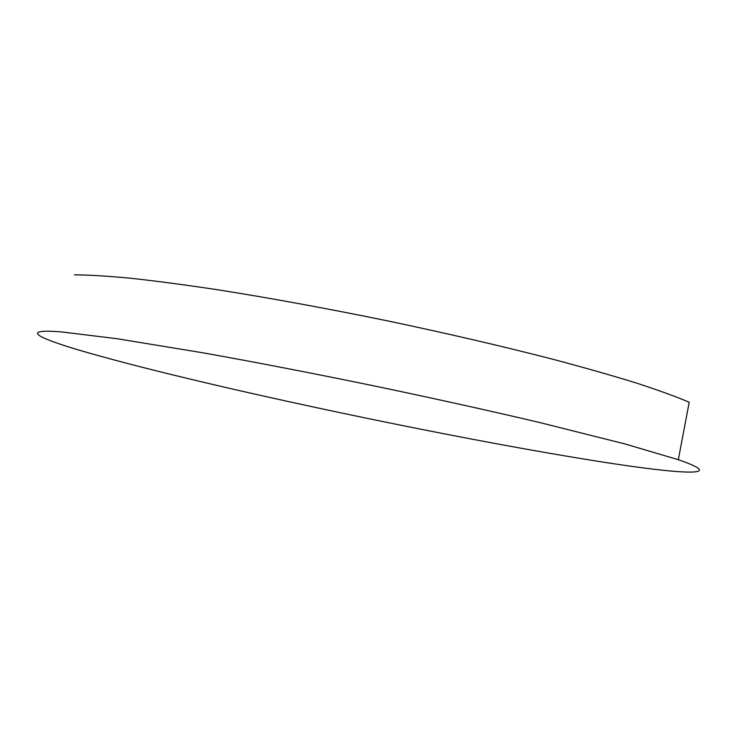 <?xml version="1.0" encoding="UTF-8"?>
<svg xmlns="http://www.w3.org/2000/svg" width="747" height="747" viewBox="0 0 747 747"><rect width="100%" height="100%" fill="white"/><g stroke="black" fill="none" stroke-linecap="round" stroke-linejoin="round"><path stroke-width="1.12" d="M61.618 331.929L117.335 338.755L204.136 353.023C256.118 362.323 312.293 373.192 372.66 385.601C432.98 398.198 488.762 410.533 539.997 422.615L624.931 443.933L678.323 459.704C729.147 477.24 681.684 474.373 603.865 462.234C450.889 438.433 191.269 383.454 77.044 349.531C35.286 336.99 21.084 328.699 61.618 331.929M74.467 274.831C88.977 274.943 107.745 276.082 130.762 278.248C156.151 281.031 185.172 284.878 217.844 289.789C269.872 298.006 325.963 308.268 386.124 320.575C446.211 333.199 501.676 346.057 552.519 359.167C584.331 367.627 612.372 375.61 636.631 383.118C658.471 390.242 675.988 396.629 689.201 402.26L678.323 459.704"/></g></svg>

